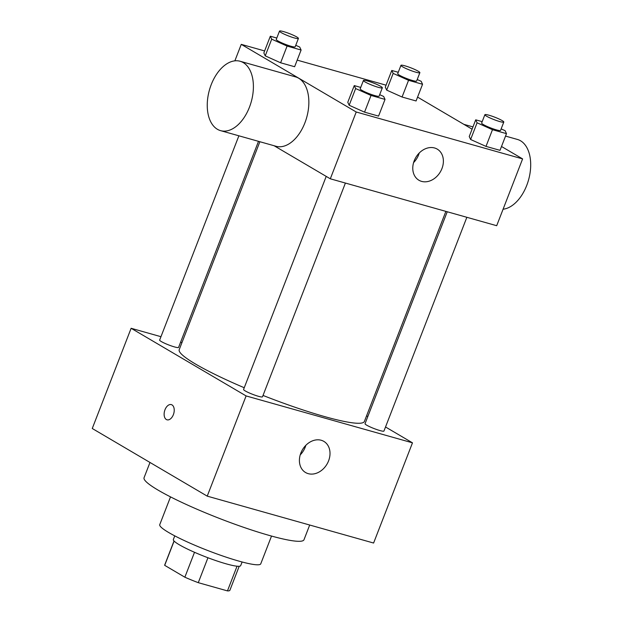 <?xml version="1.0" encoding="UTF-8"?>
<svg xmlns="http://www.w3.org/2000/svg" width="622" height="622" viewBox="0 0 622 622"><rect width="100%" height="100%" fill="white"/><g stroke="black" fill="none" stroke-linecap="round" stroke-linejoin="round"><path stroke-width="0.93" d="M237.044 566.207L227.465 590.9L198.278 582.674A34.956 4.362 21.2 0 1 184.858 577.208L164.69 565.344A34.956 4.362 21.2 0 1 164.713 564.986L174.02 540.992M227.465 590.9A34.956 4.362 21.2 0 0 229.891 590.27L239.198 566.269M242.106 561.985L240.683 565.631A36.107 4.51 -158.8 0 1 205.392 556.776A36.107 4.51 -158.8 0 1 173.351 539.515L174.766 535.869M207.942 557.755L198.278 582.674M174.106 541.078L164.69 565.344M194.515 552.297L184.858 577.208M271.526 536.063L260.758 563.812A54.168 6.764 -158.8 0 1 207.81 550.532A54.168 6.764 -158.8 0 1 159.761 524.634L170.521 496.885M309.694 525.022L303.987 539.748A85.766 10.706 -158.8 0 1 220.157 518.717A85.766 10.706 -158.8 0 1 144.063 477.719L149.988 462.457M385.531 426.98L412.479 442.833L373.604 543.037L207.227 496.138L92.258 428.496L131.125 328.284L160.958 336.696M180.582 342.232L181.943 342.613M466.858 217.296L383.953 431.038A10.146 1.267 -158.8 0 1 374.032 428.55A10.146 1.267 -158.8 0 1 365.036 423.699L447.234 211.768M238.887 135.798L159.652 340.078A10.146 1.267 21.2 0 0 168.648 344.93A10.146 1.267 21.2 0 0 178.568 347.418L258.503 141.334M412.479 442.833L246.102 395.926L131.125 328.284M366.576 415.823L367.804 416.553M345.404 183.055L262.5 396.797A10.146 1.267 -158.8 0 1 252.579 394.309A10.146 1.267 -158.8 0 1 243.575 389.458L326.216 176.391M445.873 211.379L364.383 421.467A99.302 12.401 -158.8 0 1 263.028 395.437M244.244 387.739A99.302 12.401 -158.8 0 1 179.222 349.65L259.872 141.715M300.846 453.049A18.054 14.228 -59.5 0 1 323.868 441.395A18.054 14.228 -59.5 0 1 326.978 464.167A18.054 14.228 -59.5 0 1 305.558 472.518A18.054 14.228 -59.5 0 1 300.846 453.049M246.102 395.926L207.227 496.138M173.367 414.68A7.899 4.758 105.7 0 1 167.038 419.811A7.899 4.758 105.7 0 1 164.597 410.917A7.899 4.758 105.7 0 1 171.322 404.611A7.899 4.758 105.7 0 1 173.367 414.68M300.232 454.876A18.054 14.228 120.5 0 0 305.853 445.305M171.322 404.611A7.899 4.758 -74.3 0 0 164.597 410.924A7.899 4.758 -74.3 0 0 167.038 419.811M501.503 146.489L522.604 158.898L496.69 225.708L330.313 178.802L274.092 145.727M522.604 158.898L356.227 111.999L241.258 44.356L234.859 60.855M241.258 44.356L264.614 50.942M297.184 60.124L386.068 85.183M379.684 94.668L383.65 96.449L385.034 99.403L378.557 116.104L364.546 112.154L349.16 105.25L347.776 102.288L349.16 105.25L355.636 88.549L354.26 85.587L360.729 87.414M417.214 79.53L421.18 81.311L422.556 84.265L416.079 100.966L402.069 97.016L386.682 90.112L385.306 87.158L386.682 90.112L393.166 73.412L391.782 70.457L398.259 72.276M417.58 97.11L472.082 129.182M295.761 45.289L299.726 47.07L301.102 50.024L294.626 66.725L280.615 62.783L265.229 55.871L263.852 52.917L265.229 55.871L271.705 39.17L270.329 36.216L276.806 38.035M501.145 128.902L505.111 130.682L506.487 133.644L500.01 150.345L486 146.395L470.613 139.491L469.237 136.529L470.613 139.491L477.09 122.791L475.713 119.828L482.19 121.655M356.227 111.999L330.313 178.802M441.947 168.585A18.054 14.228 -59.5 0 1 418.925 180.24A18.054 14.228 -59.5 0 1 415.815 157.459A18.054 14.228 -59.5 0 1 437.235 149.117A18.054 14.228 -59.5 0 1 441.947 168.585M240.108 61.259L295.567 76.895A36.037 21.723 105.7 0 1 306.693 117.472A36.037 21.723 105.7 0 1 276.005 146.271L220.546 130.636A36.037 21.723 105.7 0 1 217.397 129.283A36.037 21.723 105.7 0 1 210.244 87.344A36.037 21.723 105.7 0 1 240.108 61.259A36.037 21.723 105.7 0 1 251.234 101.845A36.037 21.723 105.7 0 1 220.546 130.636M503.089 209.217A36.037 21.723 -74.3 0 0 528.918 178.576A36.037 21.723 -74.3 0 0 520.552 140.782A36.037 21.723 -74.3 0 0 517.403 139.437L505.538 136.094M419.22 153.028A18.054 14.228 -59.5 0 1 418.606 154.855A18.054 14.228 -59.5 0 1 413.599 162.591M506.487 133.644L492.476 129.695L477.09 122.791M484.88 114.712L481.638 123.063A10.146 1.267 21.2 0 0 490.641 127.914A10.146 1.267 21.2 0 0 500.562 130.402L503.797 122.052A10.146 1.267 21.2 0 0 502.133 120.582A10.146 1.267 21.2 0 0 491.738 116.089A10.146 1.267 21.2 0 0 484.88 114.712A10.146 1.267 21.2 0 0 493.884 119.564A10.146 1.267 21.2 0 0 503.797 122.052M475.713 119.828L469.237 136.529M500.01 150.345L486 146.395L470.613 139.491M492.476 129.695L486 146.395M385.034 99.403L371.023 95.454L355.636 88.549M363.427 80.479L360.185 88.829A10.146 1.267 21.2 0 0 369.188 93.673A10.146 1.267 21.2 0 0 379.109 96.169L382.343 87.811A10.146 1.267 21.2 0 0 380.68 86.341A10.146 1.267 21.2 0 0 370.284 81.847A10.146 1.267 21.2 0 0 363.427 80.479A10.146 1.267 21.2 0 0 372.422 85.323A10.146 1.267 21.2 0 0 382.343 87.811M354.26 85.587L347.776 102.288M378.557 116.104L364.546 112.154L349.16 105.25M371.023 95.454L364.546 112.154M422.556 84.265L408.553 80.316L393.166 73.412M400.949 65.341L397.715 73.691A10.146 1.267 21.2 0 0 406.71 78.543A10.146 1.267 21.2 0 0 416.631 81.031L419.873 72.681A10.146 1.267 21.2 0 0 418.202 71.203A10.146 1.267 21.2 0 0 407.807 66.717A10.146 1.267 21.2 0 0 400.949 65.341A10.146 1.267 21.2 0 0 409.952 70.193A10.146 1.267 21.2 0 0 419.873 72.681M391.782 70.457L385.306 87.158M416.079 100.966L402.069 97.016L386.682 90.112M408.553 80.316L402.069 97.016M301.102 50.024L287.092 46.075L271.705 39.17M279.496 31.1L276.254 39.45A10.146 1.267 21.2 0 0 285.257 44.302A10.146 1.267 21.2 0 0 295.178 46.79L298.412 38.44A10.146 1.267 21.2 0 0 296.748 36.962A10.146 1.267 21.2 0 0 286.353 32.476A10.146 1.267 21.2 0 0 279.496 31.1A10.146 1.267 21.2 0 0 288.499 35.952A10.146 1.267 21.2 0 0 298.412 38.44M270.329 36.216L263.852 52.917M294.626 66.725L280.615 62.783L265.229 55.871M287.092 46.075L280.615 62.783M463.856 124.338L472.969 126.904"/></g></svg>
